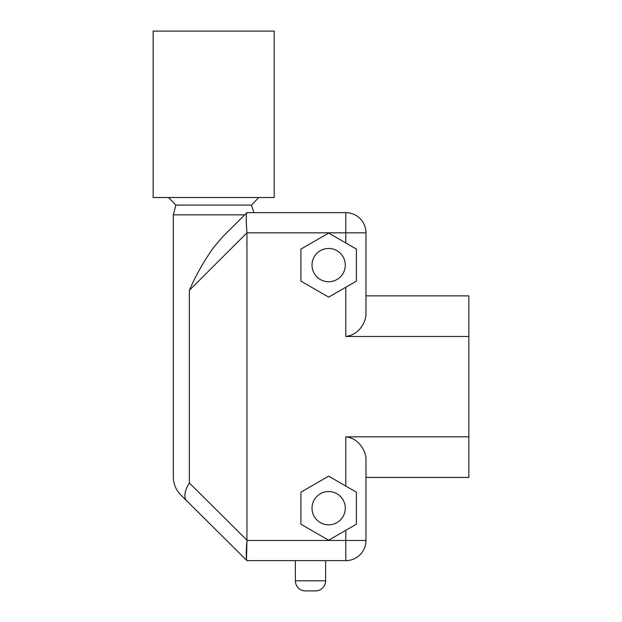 <?xml version="1.0" encoding="UTF-8"?>
<svg xmlns="http://www.w3.org/2000/svg" width="622" height="622" viewBox="0 0 622 622"><rect width="100%" height="100%" fill="white"/><g stroke="black" fill="none" stroke-linecap="round" stroke-linejoin="round"><path stroke-width="0.93" d="M253.893 212.654L251.49 205.089L175.839 205.089L168.593 197.524M345.801 486.062L356.39 492.173L356.39 524.206L328.649 540.223L300.916 524.206L300.916 492.173L328.649 476.164L345.801 486.062L345.801 436.831C358.917 438.075 365.752 451.292 365.969 458.507L365.969 540.471A20.176 20.176 0 0 1 345.801 560.64L345.801 540.471L365.969 540.471L365.969 477.424L468.856 477.424L468.856 295.87L365.969 295.87L365.969 232.83L345.801 232.83L345.801 212.654L246.95 212.654L222.855 236.593L213.75 247.253M213.665 247.362C203.783 261.271 195.681 275.585 189.368 290.303L189.453 290.109M345.801 242.977L328.649 233.079L300.916 249.095L300.916 281.121L328.649 297.137L356.39 281.121L356.39 249.095L345.801 242.977L345.801 232.83L246.95 232.83C246.048 221.549 246.017 214.854 246.856 212.747C246.017 214.854 246.048 221.549 246.95 232.83L189.368 290.303L189.368 482.991C168.08 475.068 168.08 475.068 189.368 482.991A25.214 11.904 -45.2 0 0 186.787 500.889C178.802 492.958 178.802 492.958 186.787 500.889L246.95 560.64L345.801 560.64M213.665 197.524L153.144 197.524L153.144 31.1L274.185 31.1L274.185 197.524L213.665 197.524M295.364 580.816A10.084 10.084 0 0 0 305.449 590.9L315.541 590.9A10.084 10.084 0 0 0 325.625 580.816L295.364 580.816L295.364 560.64M325.625 560.64L325.625 580.816L325.625 560.64M185.597 499.707L183.265 497.39M246.95 233.11L246.95 540.471C246.048 551.761 246.017 558.455 246.856 560.546M345.801 436.831L468.856 436.831M328.649 491.551A16.646 16.646 0 0 1 343.064 516.509A16.646 16.646 0 0 1 314.242 516.509A16.646 16.646 0 0 1 328.649 491.551M345.801 212.654A20.176 20.176 0 0 1 365.969 232.83L365.969 314.794C365.643 322.103 359.228 334.955 345.801 336.471L345.801 287.232M468.856 336.471L345.801 336.471M328.649 248.466A16.646 16.646 0 0 1 343.064 273.431A16.646 16.646 0 0 1 314.242 273.431A16.646 16.646 0 0 1 328.649 248.466M222.855 236.593L246.95 212.654M246.491 559.746L246.95 540.471L345.801 540.471L345.801 530.317M175.839 205.089L173.32 214.854L244.734 214.854M246.95 540.184L189.368 482.991A25.214 11.904 134.8 0 0 186.787 500.889L180.442 494.583C175.87 489.841 173.499 483.986 173.32 477.02L173.32 214.854M251.49 205.089L258.736 197.524"/></g></svg>

